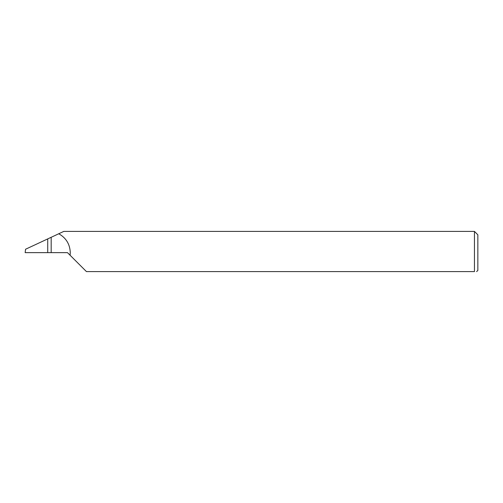 <?xml version="1.0" encoding="UTF-8"?>
<svg xmlns="http://www.w3.org/2000/svg" width="503" height="503" viewBox="0 0 503 503"><rect width="100%" height="100%" fill="white"/><g stroke="black" fill="none" stroke-linecap="round" stroke-linejoin="round"><path stroke-width="0.75" d="M47.728 252.632L47.728 238.906L25.565 249.237L25.15 252.632L67.477 252.632L86.434 271.589L474.455 271.589C477.416 271.589 477.416 271.589 474.455 271.589L474.455 231.411L477.85 234.807L477.85 270.457L476.611 271.589M47.728 238.906L51.18 237.29L51.18 252.632M70.112 255.266L70.275 252.632C69.936 244.207 66.094 237.913 58.757 233.757L63.793 231.411L474.455 231.411M58.757 233.757L51.18 237.29"/></g></svg>
